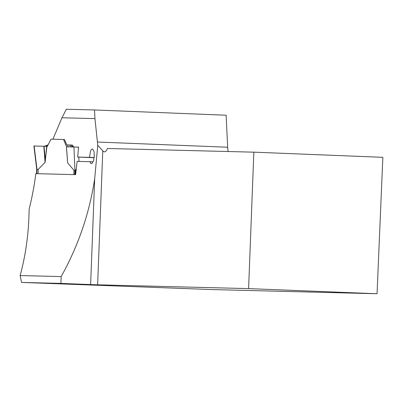 <?xml version="1.0" encoding="UTF-8"?>
<svg xmlns="http://www.w3.org/2000/svg" width="403" height="403" viewBox="0 0 403 403"><rect width="100%" height="100%" fill="white"/><g stroke="black" fill="none" stroke-linecap="round" stroke-linejoin="round"><path stroke-width="0.6" d="M76.273 168.973L75.492 170.348L74.943 170.328L73.945 146.984L78.585 147.155L77.648 157.064L89.471 157.361L90.534 151.095L91.254 149.694L92.06 149.045L92.851 149.221L94.06 151.871L94.292 156.475L93.415 161.019L91.844 163.517L91.32 163.663L90.579 163.235L89.879 161.689L77.139 161.366L75.598 174.655L35.827 173.653A293.757 277.753 91.4 0 1 29.117 209.293C28.85 232.43 25.863 254.515 20.15 275.551L61.16 276.584C78.273 245.901 89.446 213.293 94.685 178.766L97.758 145.327L102.78 150.757L97.632 284.81L248.601 288.613L377.047 293.747L382.85 157.326L253.845 152.168L107.41 148.48A12.951 4.216 92.3 0 1 104.387 151.855A12.951 4.216 92.3 0 1 102.78 150.757M73.628 146.979L72.374 145.055L66.827 144.924L64.46 139.498L63.971 139.488M52.894 139.201L61.981 117.782L66.329 109.253L94.529 109.964L226.113 115.223L227.67 147.236A12.951 4.216 -87.7 0 0 228.174 151.523M94.529 109.964L94.952 118.608L61.981 117.782M94.952 118.608L97.758 145.327M377.047 293.747L211.605 289.555L21.505 282.417L20.15 275.551M61.16 276.584L60.898 283.41L21.505 282.417M97.632 284.81L90.62 284.558L94.685 178.766M60.898 283.41L90.62 284.558M94.166 157.724L77.648 157.064M72.434 145.151L66.827 144.924M248.601 288.613L253.845 152.168M89.471 157.361L94.191 157.548M93.098 161.815L89.879 161.689M36.819 173.678L36.985 169.376L38.204 169.406L45.065 162.384L46.934 146.349L47.332 146.36L34.134 145.997L36.985 169.376L36.582 173.683M38.204 169.406L38.038 173.708M73.945 146.984L66.44 146.813L67.689 162.953L73.996 170.308L73.83 174.61M67.689 162.953L67.598 162.016L67.689 162.953M66.419 146.813L67.482 160.737M64.465 139.509L63.543 139.473L66.641 146.818M63.543 139.473L51.005 139.156L47.332 146.36M36.698 168.474L36.749 169.371M36.738 169.295L33.892 145.982L46.934 146.349M75.492 170.348L75.326 174.66M78.378 147.145L78.449 148.803M78.807 157.11L78.988 161.412M73.996 170.308L74.943 170.328L74.777 174.635M71.109 145.095L71.789 146.707L71.135 147.019M71.789 146.707L72.883 145.836M44.37 146.264L46.189 145.604L47.695 145.644M48.118 144.818L46.189 145.604M44.053 146.249L45.408 160.515M46.683 146.339L45.232 161.452M73.18 146.294L72.308 146.274M34.134 145.982L38.361 146.098L34.134 145.997M227.67 147.236L97.39 142.027M43.816 146.244L45.065 162.384M67.462 144.949L68.253 146.833M70.53 146.909L69.744 145.04M47.161 145.176L47.927 145.196M67.523 161.069L67.598 162.016M36.497 173.673L36.678 168.827M67.608 162.389L66.404 146.813"/></g></svg>
